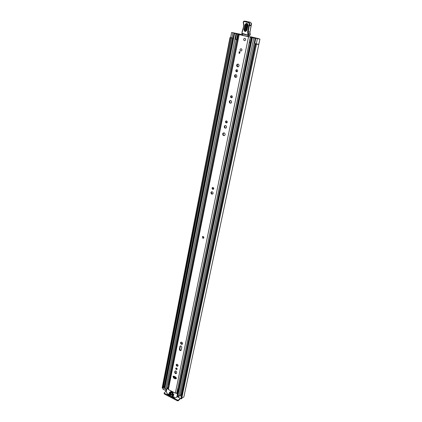 <?xml version="1.0" encoding="UTF-8"?>
<svg xmlns="http://www.w3.org/2000/svg" width="422" height="422" viewBox="0 0 422 422"><rect width="100%" height="100%" fill="white"/><g stroke="black" fill="none" stroke-linecap="round" stroke-linejoin="round"><path stroke-width="0.63" d="M181.202 397.703L255.711 43.988L256.486 44.189L181.766 398.083L181.207 397.593M162.359 388.108L230.243 37.801L231.114 38.001L162.823 388.177L162.359 388.108M242.703 34.72L231.631 32.441L242.692 34.826M231.631 32.441L230.628 37.569L233.086 38.196M259.931 39.093L250.726 36.746L258.892 38.718L255.874 38.244L254.782 43.44L256.734 43.999L258.77 44.331L259.915 39.14L258.791 44.426L258.201 44.284M255.874 38.244L259.873 39.13M250.726 36.746L250.193 36.798M231.319 38.027L162.823 388.177M162.903 388.166L231.114 38.001M231.335 37.816L231.034 37.848L231.367 38.022L163.05 388.05M255.711 43.988L181.196 397.645M181.202 397.619L255.69 43.967L257.71 44.204M163.652 386.721L163.277 386.879M230.676 37.611L229.974 37.632L162.159 387.918M229.974 37.632L230.243 37.801M256.486 44.189L258.791 44.426M181.94 398.083L181.634 398.822L181.787 398.083L183.865 396.97L259.941 39.114M180.236 398.342L178.427 400.067L178.284 400.758L180.542 398.505M178.284 400.758L177.388 400.789L164.385 394L164.089 393.562L164.316 392.713L166.242 390.983M164.221 392.877L164.385 394M177.388 400.789L177.53 400.098L164.517 393.315M177.53 400.098L178.427 400.067M203.473 238.251L203.842 237.728C203.794 236.784 203.362 236.394 202.539 236.563M176.438 378.45L175.689 377.073L173.969 376.208L172.988 376.34L173.606 378.012L175.32 378.882L176.438 378.45M175.694 368.427C175.847 369.403 176.301 369.725 177.04 369.387L177.14 369.15C176.987 368.174 176.538 367.852 175.795 368.19L175.694 368.427M176.153 368L177.135 369.192M176.19 364.793C176.396 366.064 176.976 366.475 177.936 366.032L178.073 365.726C177.873 364.46 177.287 364.044 176.327 364.481L176.19 364.793M176.691 364.249L176.644 364.408C176.676 365.362 177.14 365.853 178.026 365.885M180.553 342.759C180.764 344.146 181.402 344.595 182.457 344.104L182.62 343.745C182.41 342.358 181.776 341.91 180.716 342.4L180.553 342.759M181.096 342.147L181.006 342.395C181.049 343.461 181.555 343.993 182.531 343.988M212.081 188.128C212.187 189.225 212.672 189.568 213.548 189.161L213.775 188.729C213.674 187.632 213.184 187.289 212.308 187.69L212.081 188.128M212.799 187.468L212.546 187.932L213.521 189.193M210.921 192.569C211.058 193.983 211.691 194.426 212.82 193.904L213.099 193.35C212.968 191.936 212.335 191.488 211.211 192.01L210.921 192.569M211.76 191.73L211.385 192.369C211.353 193.387 211.802 193.925 212.73 193.983M225.496 121.657C225.57 122.781 226.065 123.145 226.983 122.744L227.279 122.201C227.21 121.077 226.714 120.718 225.802 121.114L225.496 121.657M226.408 120.903L225.96 121.552L226.836 122.849M224.24 126.516C224.34 127.966 224.979 128.436 226.16 127.913L226.54 127.222C226.445 125.772 225.807 125.302 224.625 125.819L224.24 126.516M225.327 125.54L224.704 126.4C224.641 127.386 225.047 127.945 225.923 128.077M222.668 133.853C222.779 135.409 223.47 135.91 224.731 135.351L225.126 134.623C225.021 133.067 224.335 132.566 223.069 133.12L222.668 133.853M223.787 132.819L223.132 133.732C223.069 134.803 223.523 135.404 224.483 135.525M230.576 96.501C230.639 97.635 231.129 98.004 232.058 97.614L232.395 97.023C232.332 95.889 231.842 95.52 230.913 95.91L230.576 96.501M231.572 95.71L231.04 96.432L231.863 97.74M229.283 101.523C229.362 102.984 230.006 103.459 231.203 102.947L231.625 102.198C231.546 100.737 230.908 100.262 229.71 100.768L229.283 101.523M230.481 100.499L229.742 101.444C229.668 102.404 230.053 102.968 230.897 103.142M234.484 75.717C234.548 77.189 235.191 77.674 236.399 77.179L236.874 76.361C236.811 74.894 236.172 74.404 234.964 74.9L234.484 75.717M235.808 74.647L234.948 75.675L236.019 77.39M235.819 70.527C235.866 71.666 236.357 72.046 237.296 71.661L237.67 71.023C237.628 69.883 237.132 69.503 236.199 69.883L235.819 70.527M236.916 69.704L236.278 70.495L237.043 71.809M236.615 65.162C236.673 66.634 237.312 67.124 238.525 66.634L239.021 65.79C238.968 64.318 238.33 63.827 237.117 64.313L236.615 65.162M237.992 64.07L237.074 65.136L238.113 66.85M240.012 49.638C240.049 50.804 240.551 51.194 241.516 50.819L241.938 50.123C241.901 48.957 241.4 48.562 240.44 48.936L240.012 49.638M243.668 39.267C243.7 40.438 244.201 40.834 245.171 40.459L245.609 39.742C245.583 38.571 245.082 38.175 244.111 38.544L243.668 39.267M176.723 372.368C176.517 371.107 175.942 370.695 174.988 371.128L174.692 372.23C174.898 373.491 175.473 373.903 176.428 373.47L176.723 372.368M181.798 347.401C181.597 346.119 181.012 345.702 180.03 346.151L179.35 349.142C179.545 350.424 180.136 350.84 181.112 350.387L181.798 347.401M241.405 35L241.416 34.662L240.587 34.456L238.477 34.324L239.195 34.562L248.532 36.798L250.594 36.856L249.275 36.851M238.477 34.324L167.914 388.868L168.378 389.548L175.341 393.151L178.068 392.882M239.991 51.874L239.691 53.362L238.952 53.172L239.253 51.684L239.991 51.874M241.463 34.709L239.664 34.583L249.281 36.862M180.405 345.913L179.798 348.772C179.83 349.738 180.294 350.234 181.191 350.255M175.346 370.896L175.141 371.84C175.177 372.79 175.636 373.275 176.517 373.306M173.347 376.113L174.054 377.616L176.401 378.576M250.362 37.078L176.792 393.051M177.63 389.205L178.654 388.852L250.32 43.028L178.654 388.852M168.125 387.813L168.716 384.832M177.345 390.366L178.622 390.202M177.567 389.517L178.733 389.675M239.707 53.267L238.952 53.172M239.311 53.167L239.59 51.769M242.159 35.179L242.518 35.105L242.755 33.897M248.104 35.3L247.872 36.545M249.08 35.279L248.795 36.767M245.725 24.745L244.602 29.519C244.871 31.122 245.509 31.328 246.527 30.141L247.682 25.288L246.875 23.848L245.725 24.745L245.045 24.587C246.569 22.614 247.566 22.893 248.036 25.415L246.902 30.199C245.382 32.151 244.385 31.872 243.921 29.366L245.045 24.587M246.459 30.321C245.62 30.98 245.145 30.732 245.04 29.587L246.163 24.814L247.076 24.107L247.667 24.603M250.214 34.203L249.951 32.009L251.074 25.695L249.328 25.573L248.205 31.924L248.511 34.873L247.951 34.873L247.64 31.898L248.969 25.04C249.391 23.774 249.07 22.909 247.994 22.445L244.306 21.554L243.452 22.155L243.942 25.505L241.943 33.291L248.326 35.248L241.959 33.686L241.711 33.201L242.028 33.728L247.999 35.306M251.095 25.652L251.227 25.389C251.755 23.811 251.354 22.735 250.019 22.16L244.581 21.132L248.263 22.018C249.608 22.598 250.009 23.679 249.481 25.262L249.328 25.573L248.795 25.389M243.768 21.29L243.22 22.071L243.768 21.29L244.581 21.132L244.306 21.554M243.747 25.436L242.924 29.857M242.724 29.777L242.239 32.025M250.225 34.942L249.856 35.306L248.326 35.248L248.511 34.873L250.251 34.852M249.856 35.306L249.064 35.348M245.72 29.74L246.232 29.883L247.361 25.114L246.849 24.972L245.72 29.74L245.04 29.587M244.871 38.381C245.757 38.898 245.857 39.594 245.171 40.459L244.412 40.628C243.52 40.106 243.42 39.415 244.111 38.544L244.871 38.381M203.172 236.542L203.641 238.113L202.818 238.282L202.354 236.71L203.172 236.542M241.199 48.773C242.075 49.284 242.181 49.965 241.516 50.819L240.751 50.988C239.875 50.476 239.77 49.791 240.44 48.936L241.199 48.773M236.821 33.517L234.59 33.407L239.242 34.103M236.826 33.502L234.991 33.422L239.638 34.092L240.107 34.509M253.411 37.516L252.351 37.658L255.12 38.207L256.829 38.254L254.851 37.732L252.736 37.669L254.149 38.012L255.896 38.07L254.455 37.801M250.599 37.241L251.406 37.458L250.257 43.018L249.449 42.791L250.383 37.131L254.477 37.7M173.6 376.561L176.449 378.365M166.711 389.332L165.767 389.3L164.39 388.266L234.062 33.232M181.682 395.319L180.7 394.813L180.352 395.018M180.141 395.783L179.018 396.163L177.609 395.097L251.797 37.479M237.391 39.789L235.576 39.441L236.542 33.871L239.248 34.076M236.663 33.924L240.15 34.298M251.406 37.458L253.216 37.648M166.4 390.92L163.087 389.195M181.634 398.822L178.348 397.366L178.295 397.023M250.257 43.018L250.621 43.076L251.77 37.521M235.576 39.441L236.542 33.871M237.691 34.15L236.594 39.663M181.471 396.321L180.215 395.672M163.034 389.279L163.551 386.81L164.722 386.594M163.504 386.89L163.182 389.49M164.533 387.56L163.652 387.106M170.694 391.516L170.578 392.107L172.936 393.33L173.057 392.74L170.694 391.516M171.759 395.715L171.622 396.063L171.928 395.778M174.349 397.065L173.991 397.397L174.376 397.229M176.465 393.262L177.43 394.058L176.755 397.234L173.98 398.173L167.94 394.939L166.247 391.679L166.896 388.504L167.919 388.841M168.89 394.201L168.483 394.57L170.625 395.688L170.731 395.156L168.193 393.895M168.346 393.916L168.394 394.48L168.768 394.137M172.218 393.452L172.081 393.8L172.387 393.515M172.603 393.626L172.192 394.006L173.722 394.797L173.832 394.264L172.176 393.468M169.586 392.085L169.449 392.434L169.755 392.149M169.971 392.26L169.56 392.639L171.084 393.425L171.19 392.893L169.544 392.101M169.375 393.151L169.233 393.499L169.538 393.214M169.755 393.325L169.343 393.7L173.505 395.862L173.611 395.33L169.327 393.167M171.675 395.794L174.328 397.281M172.139 395.889L171.622 396.063M173.991 397.397L174.291 397.012M171.733 396.263L173.885 397.387M173.147 392.608L170.826 391.41M176.417 377.985L173.289 376.403M176.665 368.142L176.169 368.438M256.302 43.883L257.404 38.676M242.006 35.142L242.101 34.673M178.348 396.39L177.899 396.158M164.163 386.536L232.395 38.054M177.345 396.68L178.2 397.123L178.459 395.873M231.936 37.954L232.939 32.816M242.476 34.768L242.397 35.158M168.378 389.548L239.195 34.562M175.341 393.151L248.532 36.798M178.522 388.926L250.193 42.997M178.105 390.092L177.551 392.771M177.404 390.271L176.85 392.956M180.336 346.114L179.883 346.483M179.798 348.772L179.35 349.142M175.304 371.038L174.85 371.429M175.141 371.84L174.692 372.23M174.122 377.189L173.606 378.012M175.768 378.481L175.32 378.882M241.98 33.713L241.748 33.227M242.043 31.945L243.942 25.505M250.109 33.649L247.804 33.66M249.951 32.009L247.64 31.898M250.916 22.704L251.259 25.383L248.969 25.04M250.04 22.166L248.263 22.018L247.994 22.445M243.22 22.25L243.71 25.415L243.415 22.313M246.348 21.279L246.026 21.253M250.125 33.607L249.988 32.014L251.248 25.336M248.036 25.415L247.682 25.283L246.548 30.062L246.902 30.199M244.602 29.519L243.921 29.366M247.693 25.225L247.361 25.114M246.849 24.972L246.163 24.814M246.564 29.999L246.232 29.883M176.633 364.75L176.739 364.239M179.793 349.121L180.442 345.908M181.038 342.954L181.207 342.126M211.369 192.791L211.527 191.989M223.154 134.439L223.423 133.115M224.683 126.858L224.863 125.988M229.721 101.913L229.906 101.011M234.927 76.16L235.112 75.232M237.053 65.621L237.243 64.682M177.894 389.522L178.005 389.005M173.574 377.205L173.669 376.74M177.667 389.511L177.746 389.121M181.207 395.076L255.11 43.535M164.733 388.767L234.59 33.407M165.767 389.3L235.972 33.739M168.536 384.885L237.185 39.758M179.018 396.163L253.77 38.001M177.963 395.62L252.351 37.658M249.302 42.727L250.446 37.178M238.098 34.219L237 39.731M181.718 398.743L181.856 398.083M178.638 395.968L178.348 397.366M181.186 398.837L181.37 397.957M165.957 390.93L166.252 389.427M176.776 397.202L178.279 395.783L176.786 397.155M178.026 392.877L177.203 393.642M177.43 394.058L177.915 393.599M167.191 388.467L168.03 387.718M237.581 64.286L237.117 64.313M236.658 69.852L236.199 69.883M235.429 74.858L234.964 74.9M230.169 100.689L229.71 100.768M231.377 95.841L230.913 95.91M223.533 132.999L223.069 133.12M225.09 125.709L224.625 125.819M226.266 121.008L225.802 121.114M211.67 191.81L211.211 192.01M212.772 187.495L212.308 187.69M247.688 24.687L246.875 23.848C247.408 23.875 247.677 24.355 247.682 25.283M250.13 33.628L250.278 34.483M167.054 388.367L236.214 39.578M181.639 395.298L255.685 43.703M180.157 395.957L255.12 38.207M250.383 37.131L249.233 42.68M176.755 397.234L178.29 395.789M166.948 388.456L167.914 387.596"/></g></svg>
